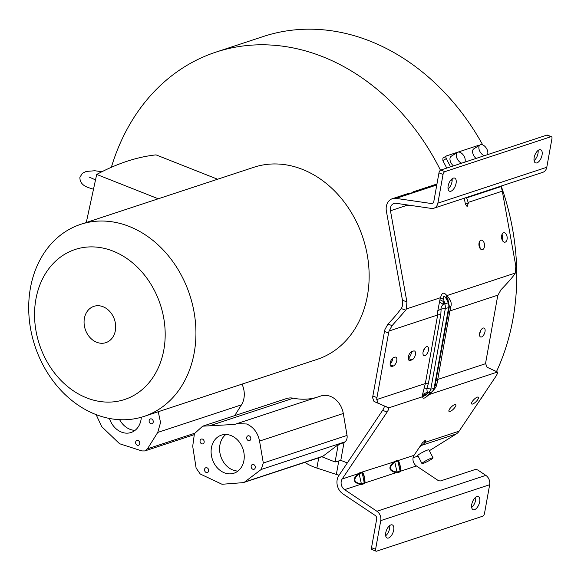 <?xml version="1.0" encoding="UTF-8"?>
<svg xmlns="http://www.w3.org/2000/svg" width="581" height="581" viewBox="0 0 581 581"><rect width="100%" height="100%" fill="white"/><g stroke="black" fill="none" stroke-linecap="round" stroke-linejoin="round"><path stroke-width="0.87" d="M113.077 251.123A78.987 63.656 -108.2 0 0 35.899 299.193A78.987 63.656 -108.2 0 0 86.671 397.876A78.987 63.656 -108.2 0 0 163.842 349.806A78.987 63.656 -108.2 0 0 113.077 251.123M95.415 414.34A101.123 81.5 71.8 0 1 29.05 316.798A101.123 81.5 71.8 0 1 80.672 224.353A101.123 81.5 71.8 0 1 129.222 226.452A101.123 81.5 71.8 0 1 195.586 324.002A101.123 81.5 71.8 0 1 143.965 416.439A101.123 81.5 71.8 0 1 95.415 414.34M139.723 443.681A2.513 2.026 71.7 0 1 138.474 445.264A2.513 2.026 71.7 0 1 136.361 444.559A2.513 2.026 71.7 0 1 135.649 442.068A2.513 2.026 71.7 0 1 136.898 440.485A2.513 2.026 71.7 0 1 139.012 441.19A2.513 2.026 71.7 0 1 139.723 443.681M153.224 422.118A2.513 2.026 71.7 0 1 151.975 423.702A2.513 2.026 71.7 0 1 149.854 422.997A2.513 2.026 71.7 0 1 149.15 420.506A2.513 2.026 71.7 0 1 150.392 418.923A2.513 2.026 71.7 0 1 152.512 419.627A2.513 2.026 71.7 0 1 153.224 422.118M141.299 417.26A20.044 16.145 71.7 0 1 140.994 419.889A20.044 16.145 71.7 0 1 131.052 432.504A20.044 16.145 71.7 0 1 109.402 418.443M119.628 419.685A20.044 16.145 -108.3 0 0 135.053 430.354M244.63 482.019L322.971 456.201A5.026 4.052 -108.2 0 1 322.005 456.717A5.026 4.052 -108.2 0 1 321.859 456.76L335.084 461.989L340.8 460.355L344.003 442.584L344.896 441.901A7.037 5.672 -108.2 0 0 347.039 435.416L343.298 413.483A19.972 16.094 -108.2 0 0 330.458 396.395A19.972 16.094 -108.2 0 0 320.872 395.981L237.121 423.578L246.707 423.992C253.541 427.071 257.826 432.765 259.554 441.073L263.309 463.006L261.167 469.492L244.63 482.019L243.286 482.629L222.036 484.271L200.249 474.009L196.109 468.054L192.71 446.273L194.424 433.629L202.682 426.178L234.709 424.428L237.121 423.578M250.781 439.025A2.513 2.026 -108.3 0 0 250.07 436.534A2.513 2.026 -108.3 0 0 247.956 435.83A2.513 2.026 -108.3 0 0 246.707 437.413A2.513 2.026 -108.3 0 0 247.419 439.904A2.513 2.026 -108.3 0 0 249.532 440.601A2.513 2.026 -108.3 0 0 250.781 439.025M255.27 467.698A2.513 2.026 -108.3 0 0 254.558 465.207A2.513 2.026 -108.3 0 0 252.445 464.502A2.513 2.026 -108.3 0 0 251.195 466.085A2.513 2.026 -108.3 0 0 251.907 468.577A2.513 2.026 -108.3 0 0 254.02 469.281A2.513 2.026 -108.3 0 0 255.27 467.698M208.637 470.937A2.513 2.026 -108.3 0 0 207.933 468.453A2.513 2.026 -108.3 0 0 205.812 467.749A2.513 2.026 -108.3 0 0 204.563 469.332A2.513 2.026 -108.3 0 0 205.275 471.816A2.513 2.026 -108.3 0 0 207.395 472.52A2.513 2.026 -108.3 0 0 208.637 470.937M204.149 442.264A2.513 2.026 -108.3 0 0 203.444 439.773A2.513 2.026 -108.3 0 0 201.324 439.069A2.513 2.026 -108.3 0 0 200.075 440.652A2.513 2.026 -108.3 0 0 200.786 443.143A2.513 2.026 -108.3 0 0 202.907 443.848A2.513 2.026 -108.3 0 0 204.149 442.264M243.911 460.595A20.044 16.152 -108.3 0 0 238.254 440.754A20.044 16.152 -108.3 0 0 221.368 435.147A20.044 16.152 -108.3 0 0 211.433 447.755A20.044 16.152 -108.3 0 0 217.098 467.596A20.044 16.152 -108.3 0 0 233.976 473.203A20.044 16.152 -108.3 0 0 243.911 460.595M237.97 471.06A20.044 16.152 71.7 0 1 219.916 444.944A20.044 16.152 71.7 0 1 225.856 434.479M450.086 411.457A4.779 1.503 134.9 0 0 454.342 408.116A4.779 1.503 134.9 0 0 455.765 404.645A4.779 1.503 134.9 0 0 454.691 404.594A4.779 1.503 134.9 0 0 450.435 407.935A4.779 1.503 134.9 0 0 449.011 411.406A4.779 1.503 134.9 0 0 450.086 411.457M472.716 403.998A4.779 1.503 134.9 0 0 476.972 400.658A4.779 1.503 134.9 0 0 478.395 397.186A4.779 1.503 134.9 0 0 477.321 397.135A4.779 1.503 134.9 0 0 473.065 400.476A4.779 1.503 134.9 0 0 471.641 403.948A4.779 1.503 134.9 0 0 472.716 403.998M482.579 249.605A4.779 2.789 84 0 0 484.467 244.34A4.779 2.789 84 0 0 481.235 240.178A4.779 2.789 84 0 0 480.886 240.251A4.779 2.789 84 0 0 478.998 245.516A4.779 2.789 84 0 0 482.237 249.685A4.779 2.789 84 0 0 482.579 249.605M480.146 248.523L479.492 241.623M505.209 242.146A4.779 2.789 84 0 0 507.097 236.881A4.779 2.789 84 0 0 503.865 232.72A4.779 2.789 84 0 0 503.516 232.792A4.779 2.789 84 0 0 501.628 238.057A4.779 2.789 84 0 0 504.867 242.226A4.779 2.789 84 0 0 505.209 242.146M502.783 241.064L502.122 234.165M305.003 462.316A27.939 9.223 10.2 0 0 313.37 466.79A27.939 9.223 10.2 0 0 316.885 468.061L336.348 474.43A15.593 5.149 10.2 0 0 339.079 475.222M480.915 330.11A4.779 2.346 -68.4 0 1 479.652 333.305M481.526 336.951A4.779 2.346 111.6 0 0 484.808 332.499A4.779 2.346 111.6 0 0 484.082 328.069A4.779 2.346 111.6 0 0 483.123 328.076A4.779 2.346 111.6 0 0 479.841 332.528A4.779 2.346 111.6 0 0 480.567 336.958A4.779 2.346 111.6 0 0 481.526 336.951M536.931 162.876A7.045 3.464 111.6 0 0 541.768 156.311A7.045 3.464 111.6 0 0 540.7 149.782A7.045 3.464 111.6 0 0 539.291 149.789A7.045 3.464 111.6 0 0 534.455 156.347A7.045 3.464 111.6 0 0 535.522 162.876A7.045 3.464 111.6 0 0 536.931 162.876M538.079 150.45A7.045 3.464 -68.4 0 1 534.07 160.596M475.679 497.249A7.045 3.464 -68.4 0 1 471.67 507.395M474.539 509.668A7.045 3.464 111.6 0 0 479.369 503.11A7.045 3.464 111.6 0 0 478.301 496.581A7.045 3.464 111.6 0 0 476.892 496.581A7.045 3.464 111.6 0 0 472.055 503.146A7.045 3.464 111.6 0 0 473.123 509.675A7.045 3.464 111.6 0 0 474.539 509.668M484.372 155.693A6.238 3.624 -121.9 0 1 479.848 151.387A6.238 3.624 -121.9 0 1 480.051 144.938A6.238 3.624 -121.9 0 1 486.863 149.077A6.238 3.624 -121.9 0 1 487.437 154.684M480.051 144.938L473.798 148.838A6.238 3.624 58.1 0 0 473.588 155.287A6.238 3.624 58.1 0 0 476.071 158.431M461.742 163.152A6.238 3.624 -121.9 0 1 457.218 158.845A6.238 3.624 -121.9 0 1 457.421 152.396A6.238 3.624 -121.9 0 1 464.234 156.536A6.238 3.624 -121.9 0 1 464.807 162.143M457.421 152.396L451.168 156.289A6.238 3.624 58.1 0 0 450.958 162.745A6.238 3.624 58.1 0 0 453.441 165.89M433.041 457.843L428.923 449.839A6.238 0.712 152.8 0 0 425.612 450.827A6.238 0.712 152.8 0 0 419.867 453.848A6.238 0.712 152.8 0 0 417.826 455.548L421.944 463.551A6.238 0.712 -27.2 0 1 423.985 461.851A6.238 0.712 -27.2 0 1 429.729 458.83A6.238 0.712 -27.2 0 1 433.041 457.843A6.238 0.712 -27.2 0 1 431 459.535A6.238 0.712 -27.2 0 1 425.256 462.556A6.238 0.712 -27.2 0 1 421.944 463.551M450.936 191.214A7.045 3.464 111.6 0 0 455.773 184.649A7.045 3.464 111.6 0 0 454.705 178.12A7.045 3.464 111.6 0 0 453.296 178.127A7.045 3.464 111.6 0 0 448.459 184.685A7.045 3.464 111.6 0 0 449.527 191.214A7.045 3.464 111.6 0 0 450.936 191.214M452.083 178.788A7.045 3.464 -68.4 0 1 448.074 188.934M389.684 525.587A7.045 3.464 -68.4 0 1 385.675 535.733M388.536 538.006A7.045 3.464 111.6 0 0 393.373 531.448A7.045 3.464 111.6 0 0 392.306 524.919A7.045 3.464 111.6 0 0 390.897 524.919A7.045 3.464 111.6 0 0 386.06 531.484A7.045 3.464 111.6 0 0 387.128 538.013A7.045 3.464 111.6 0 0 388.536 538.006M424.341 348.753A4.779 2.346 -68.4 0 1 423.077 351.955M424.951 355.594A4.779 2.346 111.6 0 0 428.226 351.149A4.779 2.346 111.6 0 0 427.507 346.712A4.779 2.346 111.6 0 0 426.548 346.719A4.779 2.346 111.6 0 0 423.266 351.171A4.779 2.346 111.6 0 0 423.985 355.601A4.779 2.346 111.6 0 0 424.951 355.594M115.358 330.625A19.115 15.411 -108.2 0 0 103.069 306.739A19.115 15.411 -108.2 0 0 84.39 318.373A19.115 15.411 -108.2 0 0 96.678 342.26A19.115 15.411 -108.2 0 0 115.358 330.625M143.965 416.439L317.175 359.363A101.123 81.5 -108.2 0 0 368.797 266.926A101.123 81.5 -108.2 0 0 302.432 169.376A101.123 81.5 -108.2 0 0 253.875 167.277L80.672 224.353M96.126 414.616L101.69 426.621L119.57 443.731L141.895 450.929L144.858 450.929L147.472 448.815L157.734 432.431L160.545 422.525L158.25 411.733M241.994 384.135A19.972 16.094 71.8 0 1 241.471 404.841L234.717 415.618M316.289 397.491A72.451 58.391 71.8 0 1 293.347 398.203A19.972 16.094 -108.2 0 0 286.426 398.581L202.682 426.178M340.8 460.355L347.322 462.934M111.349 167.299A222.37 179.217 71.8 0 1 215.929 52.123A222.37 179.217 71.8 0 1 440.478 170.218M437.82 310.704L441.117 309.114C440.754 307.966 441.458 306.361 443.23 304.299L443.884 301.742L439.933 299.738L437.82 310.704L437.667 314.982L389.096 330.988A7.546 3.711 -68.4 0 0 388.558 333.044L376.938 397.607A7.546 3.711 -68.4 0 0 376.757 399.546L425.336 383.54L428.487 383.053L440.826 314.495L441.117 309.114L445.366 308.264A7.045 2.324 10.2 0 0 448.714 307.16L434.181 387.919A7.045 2.324 -169.8 0 1 430.833 389.023L445.366 308.264A7.045 3.283 -101.3 0 0 444.843 303.972A7.045 0.443 -23.2 0 1 448.191 302.868A7.045 6.885 41.4 0 1 448.714 307.16L449.396 306.383L435.953 380.599L437.587 379.502L485.665 363.662A7.546 3.711 111.6 0 1 485.847 361.723L497.467 297.152A7.546 3.711 111.6 0 1 498.004 295.097L449.919 310.944L450.885 306.398L449.396 306.383L448.452 302.578L448.191 302.868L447.239 300.638L448.452 302.578L449.222 298.547C451.103 301.256 451.655 303.87 450.885 306.398M440.826 314.495L437.667 314.982L425.336 383.54L422.54 394.557L427.42 392.153L428.938 392.357A7.045 3.994 -82.4 0 0 430.833 389.023L426.839 388.486L427.362 393.584L428.938 392.357A7.045 4.009 -127.9 0 0 431.668 391.979A7.045 7.045 0 0 0 433.804 389.219A7.045 6.18 23.4 0 0 434.181 387.919L433.804 389.219M428.487 383.053L426.839 388.486L423.927 387.912M376.757 399.546L378.129 403.12L374.026 401.493L372.682 397.934A7.546 3.711 111.6 0 1 372.864 395.995L384.484 331.431A7.546 3.711 111.6 0 1 385.014 329.376L387.963 324.024C393.177 318.599 397.179 313.972 399.975 310.138L401.21 308.496C402.575 306.645 402.989 303.878 402.451 300.203L386.387 211.194A12.078 9.732 71.8 0 1 392.364 198.702A12.078 9.732 71.8 0 1 396.082 198.39L431.371 203.524A3.021 2.433 -108.2 0 0 432.3 203.444A3.021 2.433 -108.2 0 0 433.804 201.549L438.967 172.855L443.042 174.467A2.513 1.235 -68.4 0 1 444.879 171.664L550.955 136.709A2.513 1.235 -68.4 0 1 551.463 136.709A2.513 1.235 -68.4 0 1 551.95 138.583L546.786 167.27A8.047 6.485 -108.2 0 1 542.785 172.332L433.876 208.223A8.047 6.485 71.8 0 1 431.4 208.426L396.104 203.299A7.045 5.679 -108.2 0 0 393.94 203.481A7.045 5.679 -108.2 0 0 390.454 210.765L406.911 301.96L402.451 300.203M411.835 351.563A4.779 2.346 111.6 0 0 408.552 356.015A4.779 2.346 111.6 0 0 409.278 360.445A4.779 2.346 111.6 0 0 410.237 360.445L411.936 359.886A4.779 2.346 111.6 0 0 415.219 355.434A4.779 2.346 111.6 0 0 414.493 351.004A4.779 2.346 111.6 0 0 413.534 351.004L411.835 351.563M411.464 351.723A4.779 2.346 -68.4 0 1 408.232 358.114M393.729 357.533A4.779 2.346 111.6 0 0 390.447 361.978A4.779 2.346 111.6 0 0 391.173 366.415A4.779 2.346 111.6 0 0 392.131 366.408L393.264 366.037A4.779 2.346 111.6 0 0 396.547 361.585A4.779 2.346 111.6 0 0 395.821 357.155A4.779 2.346 111.6 0 0 394.862 357.155L393.729 357.533M392.792 358.078A4.779 2.346 -68.4 0 1 390.134 363.873M422.54 394.557L422.765 396.649C422.576 399.292 424.667 398.602 429.047 394.579L432.547 391.26C435.481 388.137 436.963 385.581 436.992 383.605L435.118 385.762L435.953 380.599M412.205 192.551L412.88 192.442M344.584 489.645L360.387 484.438L361.52 484.569L364.868 483.465L364.991 482.92L396.031 472.694L397.164 472.825L400.512 471.721L400.636 471.176A1.009 0.908 12.4 0 1 399.997 470.53C400.44 466.543 399.757 463.5 397.949 461.401A1.009 0.951 132.1 0 1 398.239 460.522L397.934 460.246L397.644 461.125L394.775 462.069L394.586 461.35L393.635 462.04A1.009 0.436 -125.9 0 0 393.824 462.759C388.805 467.531 389.495 470.574 395.879 471.888A1.009 0.479 -83.3 0 0 396.031 472.694C388.776 470.806 387.977 467.255 393.635 462.04L362.29 471.99L361.999 472.869L359.131 473.82L358.942 473.094L357.998 473.784A1.009 0.436 -125.9 0 0 358.179 474.503C353.168 479.274 353.851 482.317 360.235 483.632A1.009 0.479 -83.3 0 0 360.387 484.438C353.132 482.557 352.333 479.005 357.998 473.784L342.187 478.991A7.045 5.679 -108.2 0 0 344.584 489.645L376.909 511.258A8.047 6.485 71.8 0 1 380.758 520.62L375.595 549.306L371.52 547.694A2.513 1.235 111.6 0 0 372.007 549.568L376.089 551.18A2.513 1.235 -68.4 0 1 375.595 549.306M397.164 472.825L397.012 472.019L399.881 471.075L400.512 471.721M364.36 482.274A1.009 0.908 12.4 0 0 364.991 482.92C365.021 478.642 364.222 475.091 362.595 472.266A1.009 0.951 132.1 0 0 362.304 473.145C364.113 475.243 364.795 478.286 364.36 482.274L364.236 482.818L361.367 483.77L359.131 473.82L358.179 474.503M422.677 395.639L427.362 393.584L426.49 394.775L427.362 395.341L431.668 391.979M378.129 403.12L388.602 407.913L422.765 396.649L426.49 394.775M439.221 301.844L443.23 304.299L444.843 303.972L443.63 299.549C443.23 295.163 444.087 294.879 446.215 298.699L447.239 300.638L448.067 297.058L449.222 298.547M439.933 299.738L440.572 297.675L443.63 299.549M405.182 204.621L406.257 205.558L390.454 210.765M410.063 205.325L406.998 206.008L407.463 205.195L409.46 205.238M389.096 330.988L392.073 325.643L405.661 310.254L406.409 308.932L406.911 301.96M376.909 511.258L485.818 475.374A8.047 6.485 -108.2 0 1 489.667 484.728L484.503 513.422A2.513 1.235 -68.4 0 1 482.673 516.226L376.59 551.18A2.513 1.235 -68.4 0 1 376.089 551.18M371.52 547.694L376.684 519.007A3.021 2.433 -108.2 0 0 375.239 515.5L342.913 493.879A12.078 9.732 71.8 0 1 338.81 475.614L382.639 410.309C384.259 407.833 384.622 406.293 383.721 405.698L388.166 407.455M361.52 484.569L361.367 483.77L360.235 483.632M364.868 483.465L364.236 482.818L362.304 473.145M551.463 136.709L547.389 135.097A2.513 1.235 111.6 0 0 546.881 135.097L440.797 170.051A2.513 1.235 111.6 0 0 438.967 172.855M443.042 174.467L437.878 203.154A8.047 6.485 71.8 0 1 433.876 208.223M485.818 475.374L478.345 470.378A2.513 1.068 -158.5 0 0 475.026 469.571L440.797 480.85A2.513 1.068 21.5 0 1 437.478 480.037L416.439 465.969L400.636 471.176C400.665 466.892 399.866 463.34 398.239 460.522L414.042 455.315L422.503 442.7L425.771 440.289L424.885 442.439A13.08 10.545 71.8 0 1 422.038 445.228L419.932 446.542M485.665 363.662L487.038 367.228L497.51 372.022L429.047 394.579L429.076 393.925M430.812 392.959L430.71 392.48M436.992 383.605L449.919 310.944L448.292 312.033M446.215 298.699L446.854 295.606L448.067 297.058M407.782 193.618L412.394 192.761L407.782 193.618L392.364 198.702M436.963 184.003L413.149 191.846L413.607 192.18M502.296 191.156L468.068 202.435A13.08 10.545 71.8 0 0 466.536 197.918L500.771 186.639A13.08 10.545 -108.2 0 1 502.296 191.156L515.819 266.076L515.318 273.041L514.57 274.37C511.403 278.582 506.872 283.717 500.982 289.759L498.004 295.097M406.409 308.932L440.572 297.675C441.807 292.504 443.899 291.822 446.854 295.606L515.318 273.041M468.068 202.435L468.235 203.343L465.294 203.655M464.306 198.194L465.403 204.272L467.139 206.538L468.235 203.343M397.934 460.246L394.586 461.35M362.29 471.99L358.942 473.094M374.026 401.493L383.721 405.698M382.639 410.309L387.099 412.074C388.442 409.968 388.943 408.581 388.602 407.913M387.099 412.074L342.187 478.991M416.439 465.969A7.045 5.679 71.8 0 1 414.042 455.315M429.366 450.703L456.267 433.949A13.08 10.545 -108.2 0 0 459.113 431.16L496.007 376.183C497.401 373.823 497.895 372.436 497.51 372.022M446.731 168.098A222.37 179.217 -108.2 0 0 442.875 160.69L442.904 158.126L446.375 155.962A2.513 1.46 -121.9 0 1 446.564 155.875L477.967 145.526A2.513 1.46 -121.9 0 1 478.933 145.635M478.729 401.929A222.37 179.217 -108.2 0 0 485.687 391.565M496.595 371.353A222.37 179.217 -108.2 0 0 501.185 186.043M482.724 144.909A222.37 179.217 -108.2 0 0 263.287 36.516L215.929 52.123M466.536 197.918L466.34 197.525M450.551 166.841L446.295 158.562A2.513 1.46 -121.9 0 1 446.375 155.962M500.771 186.639L500.568 186.247M413.084 457.719L418.095 456.063M322.005 456.717L243.286 482.629M322.971 456.201L338.2 444.676L344.003 442.584M338.2 444.676L335.084 461.989M86.286 222.501L96.7 174.438C117.297 163.414 137.08 156.899 156.042 154.88L217.606 179.231M96.7 174.438L158.257 198.789M343.298 413.483L259.554 441.073M318.737 457.792L316.885 468.061M194.606 433.281L147.472 448.815M157.734 432.431L241.471 404.841M372.864 395.995L376.938 397.607M388.558 333.044L384.484 331.431M408.581 359.792L410.237 360.445M411.936 359.886L408.24 358.426M390.476 365.754L392.131 366.408M393.264 366.037L390.178 364.817M399.997 470.53L397.949 461.401M395.879 471.888L397.012 472.019L394.775 462.069L393.824 462.759M406.635 204.832A1.009 0.748 -58.9 0 0 406.257 205.558L406.998 206.008M407.63 204.977L406.918 204.868M387.963 324.024L392.073 325.643M489.667 484.728L380.758 520.62M440.797 170.051L444.879 171.664M550.955 136.709L546.881 135.097M437.878 203.154L546.786 167.27M431.371 203.524L433.099 202.958M452.171 179.907L450.493 180.459M436.781 184.976L396.082 198.39M405.661 310.254L401.21 308.496M424.885 442.439L459.113 431.16M446.295 158.562L442.875 160.69M424.333 440.776L425.336 441.771M336.348 474.43L338.774 460.936M456.267 433.949L422.038 445.228M293.347 398.203L209.596 425.8M263.309 463.006L347.039 435.416M344.896 441.901L261.167 469.492M88.944 176.965L95.415 179.856M101.9 171.744L94.841 170.749L86.191 171.431L82.357 173.305L79.909 177.328C79.771 182.289 82.734 185.753 88.799 187.728L93.265 189.174M193.916 434.762L144.894 450.914M413.149 191.846L412.147 192.565M452.12 179.006L451.64 179.166"/></g></svg>
